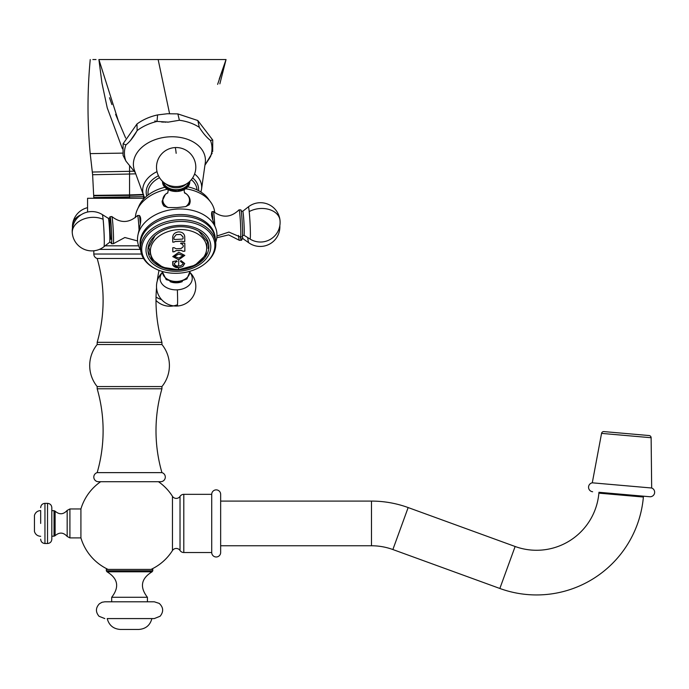 <?xml version="1.0" encoding="UTF-8"?>
<svg xmlns="http://www.w3.org/2000/svg" width="689" height="689" viewBox="0 0 689 689"><rect width="100%" height="100%" fill="white"/><g stroke="black" fill="none" stroke-linecap="round" stroke-linejoin="round"><path stroke-width="1.03" d="M51.821 523.433L51.821 539.229C51.563 541.83 50.133 543.259 47.532 543.518L47.532 503.349C50.133 503.599 51.563 505.028 51.821 507.629L51.821 523.433M40.668 523.433L40.668 510.566C37.516 510.756 35.44 512.349 34.45 515.346L34.45 531.512C35.44 534.509 37.516 536.102 40.668 536.3M220.652 552.526L220.652 494.34L220.652 501.092L371.474 501.092L371.474 545.766L220.652 545.766L220.652 552.526A4.47 4.47 0 0 1 216.182 556.988A4.47 4.47 0 0 1 211.721 552.526L211.721 494.34L183.799 494.34A4.504 4.504 0 0 0 180.027 496.373A4.504 4.504 0 0 1 172.457 496.313A50.753 50.753 0 0 0 158.444 481.706L100.663 481.706A50.753 50.753 0 0 0 80.914 508.956L80.914 537.902A50.753 50.753 0 0 0 108.07 569.407M211.721 552.526L183.799 552.526A4.504 4.504 0 0 1 180.027 550.485A4.504 4.504 0 0 0 172.457 550.545A50.753 50.753 0 0 1 151.037 569.407M100.663 481.706L158.444 481.706M160.666 481.706L98.441 481.706A4.625 4.625 0 0 1 97.175 472.628L161.932 472.628A4.625 4.625 0 0 1 160.666 481.706M156.541 287.657A151.08 151.08 0 0 0 161.932 342.321L161.932 344.534A33.296 33.296 0 0 1 161.932 386.563L161.932 388.785A151.08 151.08 0 0 0 161.932 472.628M161.932 388.785L97.175 388.785A151.08 151.08 0 0 1 97.175 472.628M161.932 386.563L97.175 386.563L97.175 388.785M161.932 344.534L97.175 344.534A33.296 33.296 0 0 0 97.175 386.563M161.932 342.321L97.175 342.321L97.175 344.534M159.021 270.355A151.08 151.08 0 0 0 157.247 281.026M143.527 258.478L97.175 258.478A151.08 151.08 0 0 1 97.175 342.321M141.478 254.026L93.816 254.026A4.625 4.625 0 0 0 97.175 258.478M140.263 249.401L99.362 249.401M138.618 245.827L105.107 245.827M87.563 212.048L87.563 198.286L144.354 198.286M217.629 84.368L226.052 59.547L98.906 59.547L118.387 120.98L115.623 114.365M210.472 140.444L212.737 140.031L197.812 120.523L199.285 127.327C203.195 133.399 206.924 137.766 210.472 140.444A43.915 30.884 -6 0 1 210.472 156.687L210.55 156.549M212.212 153.061L204.943 165.171L209.99 157.523M157.023 121.428L168.34 122.108L179.398 120.256L177.857 113.909L167.47 113.737L157.592 114.917L157.023 121.428A43.915 30.884 174 0 0 137.137 130.6L136.973 123.986L123.098 143.76L125.949 144.879A43.915 30.884 174 0 0 125.949 161.123L123.038 155.309L123.098 143.76M125.949 161.123L135.345 172.724M137.137 130.6C133.58 137.051 129.851 141.813 125.949 144.879M111.902 104.599L109.508 97.735M156.3 121.307L154.767 120.963M161.45 121.962L163.637 122.117M164.774 122.151L165.851 122.168M167.393 122.142L168.237 122.108M130.505 140.427L136.672 131.401M96.029 59.547L92.86 59.547M98.897 59.547L101.955 83.128L107.243 107.889L122.435 148.798M220.652 494.34A4.47 4.47 0 0 0 216.182 489.87A4.47 4.47 0 0 0 211.721 494.34M371.474 501.092A107.251 107.251 0 0 1 408.155 507.56L515.131 546.498A62.578 62.578 0 0 0 598.879 493.143L598.956 492.291L649.761 496.735L598.956 492.291M371.474 545.766A62.578 62.578 0 0 1 392.876 549.538L499.852 588.475A107.251 107.251 0 0 0 643.38 497.036L643.457 496.183M603.926 431.59L649.098 435.543L603.926 431.59A2.213 2.213 0 0 0 601.557 433.39L592.282 482.817L651.673 488.01A4.504 4.504 0 0 1 649.761 496.735M592.282 482.817A4.504 4.504 0 0 0 592.652 491.739M649.098 435.543A2.213 2.213 0 0 1 651.122 437.73L651.673 488.01M106.321 570.793L106.321 569.407L152.786 569.407L152.786 570.793L106.321 570.793L107.019 571.792C118.043 578.562 119.602 587.054 111.687 597.285L147.42 597.285C139.505 587.054 141.064 578.562 152.088 571.792L107.019 571.792M104.823 618.584L99.044 616.285C95.47 612.013 95.582 607.844 99.397 603.779L102.006 602.272L104.823 601.79L154.284 601.79L159.237 603.4C163.474 607.414 163.767 611.686 160.115 616.233L154.284 618.584L107.217 618.584C109.026 625.345 113.427 628.971 120.403 629.453L138.704 629.453C145.68 628.971 150.081 625.345 151.89 618.584M178.804 254.043L174.481 256.411L178.778 258.108L183.093 255.731L178.804 254.043M174.472 256.36L178.795 253.991L183.093 255.705M172.767 256.584L178.752 259.71L184.79 255.386L178.761 259.762L172.767 256.609L178.804 252.269L184.79 255.412M172.698 264.636L172.724 262.397A110.679 5.77 -93 0 0 172.732 261.613A110.197 76.712 -22.4 0 0 176.754 260.795A110.705 15.993 75.7 0 0 177.099 261.544L175.876 261.923L173.99 264.111L176.367 265.945L178.64 266.083L180.828 265.713L182.921 264.197L183.05 263.387L180.449 261.338A110.61 36.138 -76 0 0 180.957 260.571L184.721 263.517L182.757 266.54L178.589 267.737L172.818 265.239L172.706 264.662M183.205 245.456L182.163 244.13A110.318 63.939 -140.7 0 1 180.596 243.501A110.757 45.603 -69.4 0 0 180.966 243.002A110.162 75.928 13.8 0 0 184.807 243.226A110.671 5.77 87 0 1 184.85 251.175A110.834 78.589 180 0 1 183.145 251.321L181.095 250.374A110.817 78.572 180 0 1 178.804 250.512A110.817 78.572 180 0 1 176.143 250.632L174.093 251.786A110.834 78.589 180 0 1 172.801 251.812A110.679 5.77 -93 0 0 172.793 247.704A110.662 78.46 0 0 0 174.076 247.678L176.143 248.755A110.74 78.52 0 0 0 178.795 248.643A110.74 78.52 0 0 0 181.095 248.505L183.214 246.757A110.748 5.77 -93 0 0 183.205 245.456L183.196 245.344M178.735 241.383A109.913 77.935 180 0 1 175.178 241.529L174.033 242.123A110.007 77.995 180 0 1 172.741 242.149A110.679 5.77 -93 0 0 172.672 237.24C172.999 234.157 174.972 232.374 178.58 231.892C182.232 231.969 184.282 233.537 184.721 236.603A110.671 5.77 87 0 1 184.79 241.512A110.007 77.995 180 0 1 183.085 241.658L181.93 241.184A109.913 77.935 180 0 1 178.735 241.383M172.818 265.187C174.868 267.969 178.184 268.409 182.749 266.488L184.721 263.491M180.475 261.295L183.05 263.336M173.981 264.059L175.867 261.872L177.09 261.501M172.715 262.345L173.12 262.681L172.715 262.345A110.61 5.762 -93 0 0 172.732 261.562M184.695 236.241L184.712 236.56A110.602 5.762 87 0 1 184.781 241.46A109.93 77.952 180 0 1 183.076 241.606L183.085 241.658M184.798 243.226A110.602 5.762 87 0 1 184.841 251.123A110.765 78.537 180 0 1 183.136 251.27L181.095 250.322A110.748 78.52 180 0 1 176.143 250.581L176.143 250.632M183.205 245.405L182.163 244.078A110.249 63.896 -140.7 0 1 180.63 243.467M176.143 250.581L174.084 251.735A110.765 78.537 180 0 1 172.999 251.761M183.076 241.606L181.922 241.133A109.844 77.883 180 0 1 175.17 241.477L175.178 241.529M175.17 241.477L174.024 242.08A109.93 77.952 180 0 1 173.034 242.097M176.255 234.622L173.964 237.481L176.255 234.622L180.63 234.398L183.016 236.964M183.007 236.809L180.639 234.449L176.263 234.673M173.964 237.481A110.74 5.77 87 0 1 173.99 239.117L174.42 239.462A109.542 77.676 180 0 0 182.619 239.04L183.041 238.652A110.757 5.77 -93 0 0 183.016 237.016M173.99 239.117L174.42 239.462M147.937 250.236A30.557 21.488 174 0 0 149.41 254.491M208.612 243.889A30.557 21.488 -6 0 1 208.052 248.359M178.408 226.776A30.557 21.488 174 0 0 148.014 251.502A30.557 21.488 174 0 0 178.408 269.873A30.557 21.488 -6 0 0 208.801 245.155A30.557 21.488 -6 0 0 178.408 226.776M178.408 225.415A32.486 22.849 174 0 0 146.008 250.029A32.486 22.849 174 0 0 178.408 271.233A32.486 22.849 -6 0 0 210.808 246.628A32.486 22.849 -6 0 0 178.408 225.415M205.606 263.155A36.689 25.794 -6 0 0 211.695 235.035A36.689 25.794 -6 0 0 178.305 221.496A36.689 25.794 174 0 0 143.915 240.358A36.689 25.794 174 0 0 154.861 268.452A36.689 25.794 174 0 0 178.305 273.232A36.689 25.794 -6 0 0 205.606 263.155L206.261 262.595A37.706 26.518 -6 0 0 215.7 242.45L215.33 238.85A37.706 26.518 -6 0 0 177.822 216.182A37.706 26.518 174 0 0 140.323 246.688L140.702 250.288A37.706 26.518 174 0 0 154.103 268.047L154.861 268.452M140.702 250.288A37.706 26.518 174 0 1 178.201 219.782A37.706 26.518 -6 0 1 215.7 242.45M215.226 238.067A37.706 26.518 -6 0 0 177.659 214.615A37.706 26.518 174 0 0 140.263 245.904M140.685 250.098A39.85 28.025 174 0 1 137.938 235.07A39.85 28.025 174 0 1 177.237 209.06A39.85 28.025 -6 0 1 215.261 226.991A39.85 28.025 -6 0 1 215.683 242.261M167.427 189.26A39.85 28.025 174 0 0 136.818 210.834A39.85 28.025 174 0 0 135.354 217.595M167.875 192.679L165.412 194.315L162.148 201.136A14.013 9.93 180 0 0 164.008 206.089L168.073 207.553L177.047 207.604L185.72 206.622L189.199 204.762L190.164 201.421M162.148 201.403L164.008 206.089M137.938 235.07L140.323 224.08C141.081 219.86 140.789 217.009 139.428 215.511L137.55 215.485A13.341 0.698 87 0 1 137.559 215.485A13.341 0.698 87 0 1 138.291 219.378A13.341 0.698 87 0 1 139.032 229.609M137.559 215.485L137.559 215.476C129.282 223.098 120.713 223.451 111.851 216.535A13.651 0.715 87 0 1 112.522 220.514A13.651 0.715 -93 0 1 113.444 234.992A13.651 0.715 -93 0 1 113.28 243.742L111.411 243.699A13.513 0.706 -93 0 0 111.687 235.862A13.513 0.706 -93 0 0 110.757 220.704A13.513 0.706 87 0 0 109.99 216.777L111.851 216.535M186.719 194.246L184.394 192.567A13.341 9.465 180 0 1 185.72 206.622M185.634 188.786A39.85 28.025 -6 0 1 211.342 203.04A39.85 28.025 -6 0 1 214.744 212.651M213.28 211.506L211.988 211.695C211.23 213.306 211.523 216.165 212.884 220.265L215.261 226.991M189.604 181.534A13.513 9.586 0 0 1 177.159 190.104A13.513 9.586 180 0 1 162.707 181.534M187.882 186.857A37.706 26.518 -6 0 1 207.708 198.027L211.342 203.04L207.708 198.027M164.843 187.287A37.706 26.518 174 0 0 139.342 205.167L136.818 210.825M159.547 177.702A24.554 17.268 174 0 0 148.066 194.272L148.144 194.978M191.335 179.674A24.554 17.268 -6 0 1 196.908 189.165L196.985 189.871M239.031 209.852A13.651 0.715 -93 0 1 239.789 213.831A13.651 0.715 87 0 1 240.728 229.006A13.651 0.715 87 0 1 240.461 237.059L242.321 236.818A13.513 0.706 87 0 0 242.468 228.042A13.513 0.706 87 0 0 241.555 213.831A13.513 0.706 -93 0 0 240.909 209.895L239.031 209.852C230.944 217.655 222.383 218.206 213.357 211.497A13.341 0.698 -93 0 1 214.021 215.399A13.341 0.698 -93 0 1 214.761 225.63M109.809 218.094A13.513 0.706 87 0 1 109.99 216.777M111.084 242.407A13.513 0.706 -93 0 0 111.411 243.699M216.957 236L228.92 232.09L240.461 237.059A13.513 1.412 90 0 0 241.598 240.151A13.513 1.412 90 0 0 242.046 238.704M47.532 543.518L44.957 543.518L44.957 503.349L47.532 503.349M51.821 536.188L54.035 536.188L54.035 510.67L51.821 510.67M54.035 510.67L55.111 511.16L55.111 535.697L54.035 536.188M55.111 535.697C59.383 532.02 63.397 532.27 67.169 536.447L67.169 510.411C63.397 514.597 59.375 514.847 55.111 511.16M67.169 510.411L69.908 508.956L69.908 537.902L80.914 537.902M172.457 550.545L172.457 496.313M144.113 196.649L93.816 197.536L129.558 197.14L129.558 195.357L93.816 195.779L129.558 195.357L93.816 195.357L129.558 194.927L129.558 174.024L92.619 174.73L129.558 174.024L129.558 171.311L92.283 172.043L129.558 171.311L129.558 166.29L129.558 171.311L133.735 171.191M143.553 198.286L143.57 194.858L129.558 195.357M129.558 198.286L129.558 197.14M143.57 194.427L129.558 194.927M135.742 173.817L129.558 174.024M179.398 120.256A43.915 30.884 -6 0 1 199.285 127.327M157.014 171.647A29.575 20.799 174 0 0 143.579 195.357L134.484 170.381A36.121 25.407 174 0 1 169.416 136.827A36.121 25.407 -6 0 1 205.253 162.983L201.524 189.294A29.575 20.799 -6 0 0 194.591 174.007M192.644 177.9A26.268 18.474 -6 0 1 198.518 190.638M158.461 175.747A26.268 18.474 174 0 0 146.8 196.046M169.58 113.651L158.143 59.547M122.651 153.122L90.207 153.621L92.619 174.73L93.816 198.286M180.027 550.485L180.027 496.373M183.799 552.526L183.799 494.34M408.155 507.56L392.876 549.538M515.131 546.498L499.852 588.475M598.879 493.143L643.38 497.036M601.557 433.39L651.122 437.73M178.64 266.083A110.843 5.779 -93 0 0 178.761 259.762M178.529 269.451A28.24 19.86 -6 0 0 206.7 248.049A28.24 19.86 -6 0 0 178.529 229.618A28.24 19.86 174 0 0 150.366 251.011A28.24 19.86 174 0 0 178.529 269.451A110.843 5.779 -93 0 0 178.589 267.737M162.518 271.526A13.651 9.672 0 0 0 177.168 281.439A13.651 9.672 180 0 0 189.785 271.32M162.148 180.983L166.549 188.7L177.168 191.456A13.651 9.672 0 0 0 189.785 181.353M190.164 201.688L190.164 201.136A14.013 9.93 180 0 1 189.199 204.762M190.164 180.983L186.478 188.175L177.168 191.456A13.651 9.672 180 0 1 162.526 181.353M168.073 207.553A13.341 9.465 180 0 1 166.6 193.42M163.431 182.172A12.927 9.172 180 0 0 177.107 189.69A12.927 9.172 0 0 0 188.881 182.172M164.723 183.179L167.642 185.272A11.997 8.501 180 0 0 177.039 187.761A11.997 8.501 0 0 0 184.669 185.272L187.589 183.179A19.654 19.654 0 0 0 175.127 147.567A19.654 19.654 0 0 0 164.723 183.179A16.105 11.42 180 0 0 177.349 186.53A16.105 11.42 0 0 0 187.589 183.179M176.16 153.328A19.654 1.025 -93 0 0 175.127 147.567M212.884 220.265A14.013 0.732 -93 0 0 211.988 211.695M243.355 214.804A11.997 0.629 87 0 1 244.182 228.042A11.997 0.629 87 0 1 243.958 235.233L250.021 239.031A19.654 19.654 0 0 0 280.001 220.325A19.654 13.823 174 0 0 268.856 209.404A19.654 13.823 174 0 0 249.203 211.601A16.105 0.835 -93 0 0 248.333 206.889L242.7 211.299A11.997 0.629 -93 0 1 243.355 214.804M249.203 211.601A16.105 0.835 87 0 1 250.314 229.368A16.105 0.835 87 0 1 250.021 239.031M182.318 281.612A11.997 8.501 180 0 1 177.039 282.791A11.997 8.501 0 0 1 169.994 281.612M162.156 272.81A16.105 11.42 0 0 0 162.544 284.548A16.105 11.42 0 0 0 177.349 289.836A16.105 11.42 180 0 0 190.155 272.81M162.148 272.611A19.654 19.654 0 0 0 177.185 306.028A19.654 1.025 -93 0 0 177.349 289.836M139.428 215.511A14.013 0.732 87 0 1 140.323 224.08M111.196 242.545A12.927 0.672 -93 0 0 111.678 236.938A12.927 0.672 -93 0 0 110.757 221.117A12.927 0.672 87 0 0 109.801 221.031A12.927 0.672 87 0 0 110.74 239.238M109.611 242.295A11.997 0.629 -93 0 0 109.766 234.699A11.997 0.629 -93 0 0 108.957 221.867A11.997 0.629 87 0 0 108.354 218.361L102.291 214.563A16.105 0.835 87 0 1 103.109 219.283A16.105 0.835 -93 0 1 104.194 236.508A16.105 0.835 -93 0 1 103.979 246.705L109.611 242.295L111.248 242.64M72.259 232.253A19.654 13.823 -6 0 1 82.809 219.403A19.654 13.823 -6 0 1 103.109 219.283M238.506 235.423A13.651 1.43 90 0 0 239.453 240.358L228.653 234.88L216.794 237.774M87.563 207.673A19.654 19.654 0 0 0 72.543 224.752A19.654 13.823 6 0 1 81.25 214.675M161.536 299.534A19.654 13.823 174 0 1 156.041 297.088M240.573 237.154A12.927 1.352 90 0 0 241.873 238.825M242.425 236.422A11.997 1.257 90 0 0 243.079 238.756L241.77 238.945M247.756 237.61A16.105 1.679 90 0 0 248.884 242.855A19.654 19.654 0 0 0 279.837 225.604M279.768 226.793A19.654 13.823 6 0 1 279.768 228.843M44.957 543.518C42.356 543.259 40.927 541.83 40.668 539.229M44.957 503.349C42.356 503.599 40.927 505.028 40.668 507.629M67.169 536.447L69.908 537.902M69.908 508.956L80.914 508.956M93.816 254.026L93.816 250.787M219.851 83.834L225.949 59.934M212.737 140.031L212.668 151.58M197.812 120.523L177.857 113.909M136.973 123.986C142.916 119.662 149.797 116.639 157.592 114.917M200.912 192.024L201.524 189.294M143.579 195.357L144.75 197.898M125.656 138.041L118.387 120.98M219.205 79.149L226.052 59.547M90.242 59.547C87.279 90.905 87.27 122.263 90.207 153.621M152.786 570.793L152.088 571.792M111.687 601.79L111.687 597.285M147.42 601.79L147.42 597.285M154.999 235.759L148.772 247.222L151.744 259.09L162.828 267.341L178.494 269.735L195.021 265.239L205.977 254.87L207.432 241.891L198.708 231.194M184.678 193.135L184.678 193.135C184.049 191.086 184.049 189.673 184.678 188.889M190.164 201.136C190.104 197.846 188.398 195.116 185.04 192.937M167.634 193.135L167.634 193.135C168.262 191.086 168.262 189.673 167.634 188.889M162.148 201.688L162.148 201.136M242.373 235.75L243.958 235.233M241.072 210.955L242.7 211.299M280.001 220.325A19.654 19.654 0 0 0 248.333 206.889M162.208 271.44L166.204 279.622L177.168 282.619L186.883 279.002L190.078 271.233M177.185 306.028A19.654 19.654 0 0 0 190.164 272.611M137.567 240.943L124.855 237.507L113.28 243.742M109.939 217.845L108.354 218.361M102.291 214.563A19.654 19.654 0 0 0 72.311 233.27A19.654 19.654 0 0 0 103.979 246.705M72.543 224.752A19.654 19.654 0 0 0 72.474 227.99M155.998 300.456A19.654 19.654 0 0 0 176.797 304.977M239.453 240.358L241.598 240.151M243.079 238.756L248.884 242.855"/></g></svg>

